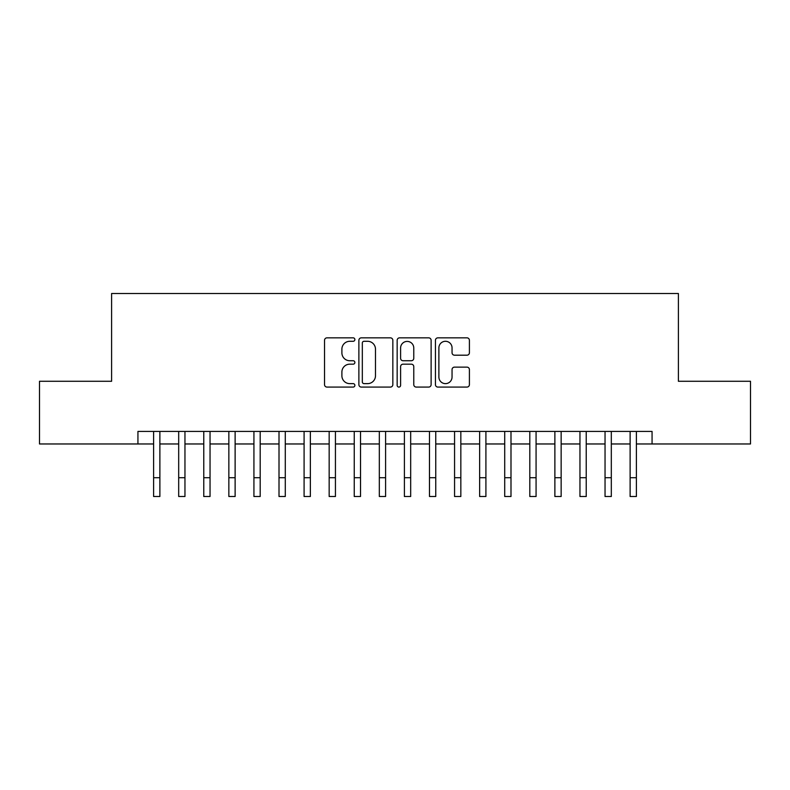 <?xml version="1.0" encoding="UTF-8"?>
<svg xmlns="http://www.w3.org/2000/svg" width="790" height="790" viewBox="0 0 790 790"><rect width="100%" height="100%" fill="white"/><g stroke="black" fill="none" stroke-linecap="round" stroke-linejoin="round"><path stroke-width="1.19" d="M354.878 339.562A1.728 1.728 0 0 0 353.15 337.844L326.991 337.844A2.459 2.459 0 0 0 324.532 340.302L324.532 384.612A2.459 2.459 0 0 0 326.991 387.08L353.15 387.08A1.728 1.728 0 0 0 354.878 385.352A1.728 1.728 0 0 0 353.15 383.634L349.763 383.634A7.88 7.88 0 0 1 341.892 375.754L341.892 372.06A7.88 7.88 0 0 1 349.763 364.18L353.15 364.18A1.728 1.728 0 0 0 354.878 362.462A1.728 1.728 0 0 0 353.15 360.734L349.763 360.734A7.88 7.88 0 0 1 341.892 352.863L341.892 349.17A7.88 7.88 0 0 1 349.763 341.29L353.15 341.29A1.728 1.728 0 0 0 354.878 339.562M466.939 355.194A2.459 2.459 0 0 0 469.408 352.735L469.408 340.302A2.459 2.459 0 0 0 466.939 337.844L437.897 337.844A2.459 2.459 0 0 0 435.438 340.302L435.438 384.612A2.459 2.459 0 0 0 437.897 387.08L466.939 387.08A2.459 2.459 0 0 0 469.408 384.612L469.408 369.601A2.459 2.459 0 0 0 466.939 367.133L454.517 367.133A2.459 2.459 0 0 0 452.048 369.601L452.048 377.047A6.587 6.587 0 0 1 445.461 383.634A6.587 6.587 0 0 1 438.885 377.047L438.885 347.876A6.587 6.587 0 0 1 445.461 341.29A6.587 6.587 0 0 1 452.048 347.876L452.048 352.735A2.459 2.459 0 0 0 454.517 355.194L466.939 355.194M137.934 443.97L39.5 443.97L39.5 381.274L111.607 381.274L111.607 293.495L678.393 293.495L678.393 381.274L750.5 381.274L750.5 443.97L652.066 443.97L652.066 431.429L137.934 431.429L137.934 443.97L153.615 443.97M392.847 340.302A2.459 2.459 0 0 0 390.388 337.844L361.336 337.844A2.459 2.459 0 0 0 358.877 340.302L358.877 384.612A2.459 2.459 0 0 0 361.336 387.08L390.388 387.08A2.459 2.459 0 0 0 392.847 384.612L392.847 340.302M399.612 337.844L428.664 337.844A2.459 2.459 0 0 1 431.123 340.302L431.123 384.612A2.459 2.459 0 0 1 428.664 387.08L416.231 387.08A2.459 2.459 0 0 1 413.772 384.612L413.772 366.649A2.459 2.459 0 0 0 411.313 364.18L403.058 364.18A2.459 2.459 0 0 0 400.599 366.649L400.599 385.352A1.728 1.728 0 0 1 398.881 387.08A1.728 1.728 0 0 1 397.153 385.352L397.153 340.302A2.459 2.459 0 0 1 399.612 337.844M159.876 443.97L178.688 443.97M184.959 443.97L203.771 443.97M210.041 443.97L228.853 443.97M235.124 443.97L253.926 443.97M260.196 443.97L279.008 443.97M285.279 443.97L304.091 443.97M310.361 443.97L329.163 443.97M335.434 443.97L354.246 443.97M360.517 443.97L379.328 443.97M385.599 443.97L404.401 443.97M410.672 443.97L429.484 443.97M435.754 443.97L454.566 443.97M460.837 443.97L479.639 443.97M485.909 443.97L504.721 443.97M510.992 443.97L529.804 443.97M536.074 443.97L554.876 443.97M561.147 443.97L579.959 443.97M586.229 443.97L605.041 443.97M611.312 443.97L630.124 443.97M636.385 443.97L652.066 443.97M364.042 341.29A1.728 1.728 0 0 0 362.324 343.008L362.324 381.906A1.728 1.728 0 0 0 364.042 383.634L367.617 383.634A7.88 7.88 0 0 0 375.487 375.754L375.487 349.17A7.88 7.88 0 0 0 367.617 341.29L364.042 341.29M413.772 347.995A6.587 6.587 0 0 0 407.186 341.408A6.587 6.587 0 0 0 400.599 347.995L400.599 358.275A2.459 2.459 0 0 0 403.058 360.734L411.313 360.734A2.459 2.459 0 0 0 413.772 358.275L413.772 347.995M153.615 477.703L159.876 477.703L159.876 496.505L153.615 496.505L153.615 431.429M159.876 477.703L159.876 431.429M178.688 477.703L184.959 477.703L184.959 496.505L178.688 496.505L178.688 431.429M184.959 477.703L184.959 431.429M203.771 477.703L210.041 477.703L210.041 496.505L203.771 496.505L203.771 431.429M210.041 477.703L210.041 431.429M228.853 477.703L235.124 477.703L235.124 496.505L228.853 496.505L228.853 431.429M235.124 477.703L235.124 431.429M253.926 477.703L260.196 477.703L260.196 496.505L253.926 496.505L253.926 431.429M260.196 477.703L260.196 431.429M279.008 477.703L285.279 477.703L285.279 496.505L279.008 496.505L279.008 431.429M285.279 477.703L285.279 431.429M304.091 477.703L310.361 477.703L310.361 496.505L304.091 496.505L304.091 431.429M310.361 477.703L310.361 431.429M329.163 477.703L335.434 477.703L335.434 496.505L329.163 496.505L329.163 431.429M335.434 477.703L335.434 431.429M354.246 477.703L360.517 477.703L360.517 496.505L354.246 496.505L354.246 431.429M360.517 477.703L360.517 431.429M379.328 477.703L385.599 477.703L385.599 496.505L379.328 496.505L379.328 431.429M385.599 477.703L385.599 431.429M404.401 477.703L410.672 477.703L410.672 496.505L404.401 496.505L404.401 431.429M410.672 477.703L410.672 431.429M429.484 477.703L435.754 477.703L435.754 496.505L429.484 496.505L429.484 431.429M435.754 477.703L435.754 431.429M454.566 477.703L460.837 477.703L460.837 496.505L454.566 496.505L454.566 431.429M460.837 477.703L460.837 431.429M479.639 477.703L485.909 477.703L485.909 496.505L479.639 496.505L479.639 431.429M485.909 477.703L485.909 431.429M504.721 477.703L510.992 477.703L510.992 496.505L504.721 496.505L504.721 431.429M510.992 477.703L510.992 431.429M529.804 477.703L536.074 477.703L536.074 496.505L529.804 496.505L529.804 431.429M536.074 477.703L536.074 431.429M554.876 477.703L561.147 477.703L561.147 496.505L554.876 496.505L554.876 431.429M561.147 477.703L561.147 431.429M579.959 477.703L586.229 477.703L586.229 496.505L579.959 496.505L579.959 431.429M586.229 477.703L586.229 431.429M605.041 477.703L611.312 477.703L611.312 496.505L605.041 496.505L605.041 431.429M611.312 477.703L611.312 431.429M630.124 477.703L636.385 477.703L636.385 496.505L630.124 496.505L630.124 431.429M636.385 477.703L636.385 431.429"/></g></svg>
